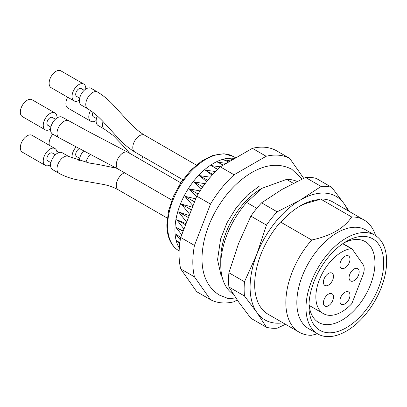 <?xml version="1.0" encoding="UTF-8"?>
<svg xmlns="http://www.w3.org/2000/svg" width="407" height="407" viewBox="0 0 407 407"><rect width="100%" height="100%" fill="white"/><g stroke="black" fill="none" stroke-linecap="round" stroke-linejoin="round"><path stroke-width="0.61" d="M351.256 248.641A36.615 21.139 -60 0 0 320.1 278.027A36.615 21.139 -60 0 0 323.438 313.644A36.615 21.139 -60 0 0 351.246 304.258A2.595 1.496 120 0 0 352.162 302.818L362.968 274.979A12.963 7.484 120 0 0 362.968 264.397L352.172 249.023A2.595 1.496 120 0 0 351.877 248.753A2.595 1.496 120 0 0 351.256 248.641L342.73 243.717M354.115 268.976A7.128 4.116 120 0 0 349.46 275.259A7.128 4.116 120 0 0 350.549 280.972A7.128 4.116 120 0 0 357.682 276.857A7.128 4.116 120 0 0 357.682 268.625A7.128 4.116 120 0 0 354.115 268.976M328.454 273.468A7.128 4.116 120 0 0 323.799 279.746A7.128 4.116 120 0 0 324.893 285.46A7.128 4.116 120 0 0 332.02 281.344A7.128 4.116 120 0 0 332.02 273.112A7.128 4.116 120 0 0 328.454 273.468M323.412 302.833A7.128 4.116 120 0 0 324.888 306.1A7.128 4.116 120 0 0 332.015 301.984A7.128 4.116 120 0 0 332.015 293.752A7.128 4.116 120 0 0 328.454 294.103A7.128 4.116 120 0 0 323.412 302.833M344.948 292.257A7.128 4.116 120 0 0 340.293 298.54A7.128 4.116 120 0 0 341.381 304.253A7.128 4.116 120 0 0 348.509 300.137A7.128 4.116 120 0 0 348.509 291.905A7.128 4.116 120 0 0 344.948 292.257M344.953 256.273A7.128 4.116 120 0 0 340.298 262.556A7.128 4.116 120 0 0 341.392 268.269A7.128 4.116 120 0 0 348.519 264.153A7.128 4.116 120 0 0 348.519 255.922A7.128 4.116 120 0 0 344.953 256.273M344.073 242.821A46.657 26.938 -60 0 1 365.288 241.651A46.657 26.938 -60 0 1 374.949 263.019A46.657 26.938 -60 0 1 354.583 309.971A46.657 26.938 -60 0 1 318.63 322.471A46.657 26.938 -60 0 1 309.035 303.515M233.318 294.144A64.805 37.413 -60 0 1 220.767 265.003A64.805 37.413 -60 0 1 220.767 264.993A64.805 37.413 -60 0 1 246.627 202.452L256.786 208.318M293.335 183.298L286.574 179.395A64.805 37.413 -60 0 1 297.059 181.436M317.536 333.811L311.681 335.271A64.805 37.413 -60 0 1 299.257 332.239L268.101 314.25A64.805 37.413 -60 0 1 280.535 222.029L281.608 221.408A64.158 37.042 -60 0 1 300.498 205.744A64.158 37.042 -60 0 1 319.409 199.593L320.482 198.972A64.805 37.413 -60 0 1 332.906 202.004L364.062 219.994A64.805 37.413 -60 0 1 375.575 235.643M280.535 222.029L311.696 240.018C331.003 235.806 344.322 228.118 351.643 216.962L320.482 198.972M299.104 206.573A60.267 34.799 120 0 1 308.496 202.717L319.409 199.593M286.574 179.395L262.006 188.283L246.627 202.452M308.964 306.145A52.834 30.505 -60 0 1 346.326 241.443A52.834 30.505 -60 0 1 383.684 263.014A52.834 30.505 -60 0 1 346.326 327.721A52.834 30.505 -60 0 1 308.964 306.15A52.834 30.505 -60 0 1 308.964 306.145M220.767 265.003L220.767 258.654A57.026 32.926 -60 0 1 220.767 258.649A57.026 32.926 -60 0 1 261.091 188.812L262.006 188.283M299.257 332.239A64.805 37.413 -60 0 1 311.696 240.018M351.643 216.962A64.805 37.413 -60 0 1 364.062 219.994M317.811 333.969L308.648 328.678A57.026 32.926 -60 0 1 296.835 302.564A57.026 32.926 -60 0 1 321.733 245.177A57.026 32.926 -60 0 1 365.674 229.904L374.837 235.195A57.026 32.926 -60 0 1 374.837 301.043A57.026 32.926 -60 0 1 317.811 333.969A57.026 32.926 -60 0 1 305.998 307.855A57.026 32.926 -60 0 1 330.896 250.468A57.026 32.926 -60 0 1 374.837 235.195M237.205 299.959L234.045 301.78A81.008 46.769 -60 0 1 210.485 299.669L196.739 291.733L180.703 268.91L194.449 276.846A81.008 46.769 -60 0 1 194.46 245.426L180.708 237.49L196.754 196.154L210.5 204.09A81.008 46.769 -60 0 1 234.066 174.781L220.319 166.839L252.396 148.331L266.142 156.268A81.008 46.769 -60 0 1 289.708 158.379L275.956 150.442A81.008 46.769 -60 0 0 252.396 148.331M180.703 268.91A81.008 46.769 -60 0 1 180.708 237.49M196.754 196.154A81.008 46.769 -60 0 1 220.319 166.839M194.46 245.426L210.5 204.09M210.485 299.669L194.449 276.846M289.708 158.379L303.688 178.286M234.066 174.781L266.142 156.268M179.299 248.102A54.436 31.431 -60 0 1 174.944 230.072A54.436 31.431 -60 0 1 195.238 179.202A54.436 31.431 -60 0 1 234.712 158.537M215.491 171.53L205.291 170.126L212.083 175.183M220.329 166.839L211.289 165.568L217.521 169.495M226.251 163.421L217.363 162.062L223.26 165.145M230.56 160.933L223.362 159.702L228.734 161.986M233.303 159.351L229.136 158.532L232.641 159.732M179.401 246.84L178.561 246.108L179.385 247.049M179.838 242.893L176.689 240.522L179.685 244.139M180.769 237.337L175.738 234.142L180.291 239.845M183.206 231.059L175.738 227.126L181.746 234.814M186.06 223.697L176.689 219.653L183.989 229.034M189.199 215.618L178.566 211.899L186.66 222.156M192.465 207.204L181.324 204.06L189.698 214.331M195.726 198.794L184.895 196.327L193.02 205.774M200.02 190.924L189.189 188.889L196.51 196.785M205.103 183.694L194.103 181.934L201.323 188.975M210.333 177.182L199.516 175.626L206.603 181.736M217.73 169.287L211.289 165.568M183.084 231.369L175.738 227.126M185.628 224.817L176.689 219.653M188.431 217.597L178.566 211.899M191.422 209.89L181.324 204.06M194.526 201.887L184.895 196.327M198.056 194.007L189.189 188.889M202.747 186.925L194.103 181.934M207.702 180.352L199.516 175.626M212.759 174.435L205.291 170.126M68.717 156.481A9.722 5.612 -60 0 0 59.819 160.811A9.722 5.612 -60 0 0 58.298 172.777A9.722 5.612 -60 0 0 59 173.321L52.584 169.617A9.722 5.612 -60 0 1 51.882 169.073A9.722 5.612 -60 0 1 52.976 157.738A9.722 5.612 -60 0 1 62.302 152.778L68.717 156.481L89.118 162.993L98.779 164.57L116.697 168.264M55.413 154.787L52.381 153.037A4.538 2.62 120 0 0 48.224 155.057A4.538 2.62 120 0 0 47.843 160.892L50.875 162.642M50.585 164.606A9.722 5.612 -60 0 1 45.248 165.384A9.722 5.612 -60 0 1 44.551 164.84A9.722 5.612 -60 0 1 45.645 153.505A9.722 5.612 -60 0 1 54.97 148.545A9.722 5.612 -60 0 1 56.97 153.551M45.248 165.384L22.339 152.157A9.722 5.612 -60 0 1 21.637 151.613A9.722 5.612 -60 0 1 23.158 139.647A9.722 5.612 -60 0 1 32.061 135.317L54.97 148.545M68.722 120.915A9.722 5.612 -60 0 0 67.903 120.579A9.722 5.612 -60 0 0 58.303 127.879A9.722 5.612 -60 0 0 59 137.754L52.584 134.051A9.722 5.612 -60 0 1 51.887 124.176A9.722 5.612 -60 0 1 62.307 117.211L87.525 131.059L128.027 152.345A9.722 5.612 120 0 0 127.203 152.009A9.722 5.612 120 0 0 120.045 155.494A9.722 5.612 120 0 0 116.29 164.733A9.722 5.612 120 0 0 118.305 169.18L171.846 200.096M55.413 119.22L52.381 117.47A4.538 2.62 120 0 0 51.999 117.313A4.538 2.62 120 0 0 47.675 120.401A4.538 2.62 120 0 0 47.848 125.325L50.88 127.076M50.59 129.039A9.722 5.612 -60 0 1 45.253 129.818A9.722 5.612 -60 0 1 44.551 119.943A9.722 5.612 -60 0 1 54.976 112.978A9.722 5.612 -60 0 1 56.97 117.984M45.253 129.818L22.344 116.59A9.722 5.612 -60 0 1 21.642 106.715A9.722 5.612 -60 0 1 31.242 99.415A9.722 5.612 -60 0 1 32.061 99.751L54.976 112.978M79.36 160.811A9.722 5.612 -60 0 1 83.705 150.941M79.35 148.703A4.538 2.62 120 0 0 75.85 155.535A4.538 2.62 120 0 0 76.633 156.558L79.665 158.313M79.375 160.277A9.722 5.612 -60 0 1 78.775 160.638M72.197 158.252A9.722 5.612 -60 0 1 76.089 147.013M49.354 145.304A9.722 5.612 -60 0 1 52.824 134.188M349.323 211.482L344.154 203.821L331.791 187.393L316.214 178.398A77.768 44.897 120 0 0 305.525 177.447L321.103 186.442L300.503 199.923L277.152 211.818L261.569 202.823A77.768 44.897 120 0 0 250.88 216.117L266.463 225.112L256.848 254.227L244.485 281.756A77.768 44.897 120 0 0 244.485 296.006L256.848 312.434L266.463 327.269A77.768 44.897 120 0 0 277.152 328.225L285.495 324.293M277.152 211.818A77.768 44.897 120 0 0 266.463 225.112M244.485 281.756L228.907 272.761L238.517 243.645L250.88 216.117M228.907 272.761A77.768 44.897 120 0 0 228.907 287.011L244.485 296.006M266.463 327.269L250.88 318.274L238.517 301.852L228.907 287.011M331.791 187.393A77.768 44.897 120 0 0 321.103 186.442M261.569 202.823L282.173 189.341L305.525 177.447M347.751 210.577A71.286 41.158 120 0 0 344.154 203.821A71.286 41.158 120 0 0 300.503 199.923A71.286 41.158 120 0 0 256.848 254.227A71.286 41.158 120 0 0 256.848 312.434A71.286 41.158 120 0 0 282.946 322.822M129.818 153.383L121.652 144.246L112.983 135.317L104.553 129.243L98.138 125.534A9.722 5.612 -60 0 1 97.298 115.98M93.005 112.368A4.538 2.62 120 0 0 93.401 116.814L96.434 118.564M96.144 120.528A9.722 5.612 -60 0 1 90.807 121.301A9.722 5.612 -60 0 1 90.532 110.572M90.807 121.301L67.898 108.074A9.722 5.612 -60 0 1 67.684 97.232M88.365 87.948A9.722 5.612 -60 0 1 91.102 88.309L97.517 92.013A9.722 5.612 -60 0 0 94.78 91.656A9.722 5.612 -60 0 0 86.793 99.664A9.722 5.612 -60 0 0 87.795 108.847L81.38 105.143A9.722 5.612 -60 0 1 80.377 95.96A9.722 5.612 -60 0 1 88.365 87.948M84.208 90.313L81.176 88.563A4.538 2.62 120 0 0 76.638 91.183A4.538 2.62 120 0 0 76.638 96.418L79.675 98.173M79.38 100.137A9.722 5.612 -60 0 1 74.049 100.911A9.722 5.612 -60 0 1 73.046 91.728A9.722 5.612 -60 0 1 81.034 83.715A9.722 5.612 -60 0 1 83.771 84.071A9.722 5.612 -60 0 1 85.765 89.082M74.049 100.911L51.134 87.683A9.722 5.612 -60 0 1 50.137 78.5A9.722 5.612 -60 0 1 58.12 70.487A9.722 5.612 -60 0 1 60.857 70.843L83.771 84.071M167.613 225.839A54.436 31.431 -60 0 1 191.376 171.062A54.436 31.431 -60 0 1 233.323 156.481L223.992 153.754L213.192 155.27L201.816 160.913L190.797 170.207L181.044 182.356L173.402 196.316L168.529 210.877L166.855 224.781C167.018 237.312 171.032 245.97 178.887 250.768A54.436 31.431 -60 0 1 167.613 225.839M124.593 172.812A9.722 5.612 120 0 0 119.119 177.315A9.722 5.612 120 0 0 116.29 185.368A9.722 5.612 120 0 0 118.3 189.82L167.262 218.086M85.999 162.398A9.722 5.612 -60 0 1 90.4 154.365M104.553 129.243A9.722 5.612 -60 0 1 103.022 121.601M142.603 156.492A9.722 5.612 120 0 0 141.951 160.383M196.316 165.054L144.521 135.149A9.722 5.612 120 0 0 134.803 140.766A9.722 5.612 120 0 0 134.803 151.989L182.86 179.736M351.877 248.753L342.928 243.584M323.438 313.644L309.188 305.423M235.795 157.911L233.323 156.481M59 173.321C65.12 176.597 71.586 178.831 78.403 180.016L103.866 184.519C109.193 185.673 114.006 187.439 118.3 189.82M128.027 152.345L180.759 182.789M59 137.754L118.305 169.18M56.746 151.063L59.234 152.503M144.521 135.149C138.645 131.522 133.008 126.669 127.605 120.599L112.368 104.024C107.855 99.293 102.905 95.284 97.517 92.013M134.803 151.989C129.177 148.555 124.028 144.343 119.348 139.357L104.731 123.418C99.323 117.338 93.681 112.485 87.795 108.847M236.615 299.104L227.538 298.29L219.302 295.055C207.468 287.474 201.704 274.867 202.009 257.234C202.513 241.631 207.26 225.88 216.244 209.971C225.91 193.356 237.729 180.881 251.704 172.553C266.407 164.118 279.797 163.049 291.885 169.343L302.096 179.024M222.08 276.821L220.904 274.842L217.557 259.727L220.604 238.985L226.969 222.878L236.223 207.748L247.466 195.055L259.483 186.019"/></g></svg>
